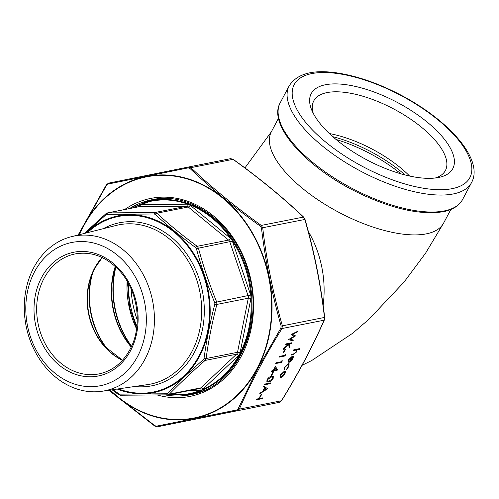 <?xml version="1.0" encoding="UTF-8"?>
<svg xmlns="http://www.w3.org/2000/svg" width="499" height="499" viewBox="0 0 499 499"><rect width="100%" height="100%" fill="white"/><g stroke="black" fill="none" stroke-linecap="round" stroke-linejoin="round"><path stroke-width="0.75" d="M400.959 173.839C384.498 160.666 365.992 150.236 345.433 142.552L335.921 139.371M332.764 136.67A80.108 32.516 -152.1 0 1 405.107 174.968M329.346 133.539A74.451 30.221 -152.1 0 1 409.617 176.041M313.303 113.423A74.451 30.221 -152.1 0 1 313.796 100.848A74.451 30.221 -152.1 0 1 393.736 108.982A74.451 30.221 -152.1 0 1 445.395 170.527A74.451 30.221 -152.1 0 1 435.271 178M438.559 177.488A80.108 32.516 -152.1 0 1 366.696 159.792A80.108 32.516 -152.1 0 1 311.825 110.291A80.108 32.516 -152.1 0 1 397.229 102.382A80.108 32.516 -152.1 0 1 438.69 177.463A80.108 32.516 -152.1 0 1 438.559 177.488M169.392 394.541A98.103 80.214 -101.2 0 0 200.866 390.255A5.732 4.691 78.8 0 1 200.211 390.318L190.331 390.399M202.376 389.638A98.103 80.214 -101.2 0 0 239.077 355.02A5.732 4.691 78.8 0 1 238.609 355.538L202.906 389.208A5.732 4.691 78.8 0 1 202.376 389.638L200.866 390.255M239.932 353.417A98.103 80.214 -101.2 0 0 251.009 297.791A5.732 4.691 78.8 0 1 250.903 298.564L240.125 352.674A5.732 4.691 78.8 0 1 239.932 353.417L239.077 355.02M250.872 295.813A98.103 80.214 -101.2 0 0 232.097 240.418A5.732 4.691 78.8 0 1 232.397 241.154L250.66 295.04A5.732 4.691 78.8 0 1 250.872 295.813L251.009 297.791M231.025 238.828A98.103 80.214 -101.2 0 0 189.57 204.821A5.732 4.691 78.8 0 1 190.156 205.239L230.482 238.316A5.732 4.691 78.8 0 1 231.025 238.828L232.097 240.418M187.973 204.228A98.103 80.214 -101.2 0 0 139.664 204.602A5.732 4.691 78.8 0 1 140.319 204.54L187.306 204.172A5.732 4.691 78.8 0 1 187.973 204.228L189.57 204.821M135.871 207.303L137.624 205.65A5.732 4.691 78.8 0 1 138.154 205.226A98.103 80.214 -101.2 0 0 132.447 207.983M138.154 205.226L139.664 204.602M140.319 204.54A1.909 1.085 -90.4 0 1 139.371 206.655A3.824 3.125 -101.2 0 0 138.89 206.705L107.503 212.917L154.958 212.505L156.854 213.216C169.086 224.481 182.528 235.509 197.18 246.294L198.452 248.184C203.336 266.385 209.424 284.349 216.722 302.07L216.884 304.421C212.081 322.697 208.488 340.736 206.106 358.531L205.095 360.44C191.984 371.905 180.083 383.126 169.392 394.11L167.595 394.852L120.608 395.22A1.909 1.254 -89.6 0 1 120.459 395.233L120.459 395.233A1.909 1.254 -89.6 0 1 119.342 394.141L166.654 393.773L167.558 393.399C178.368 382.359 190.35 371.056 203.511 359.492L204.016 358.531C206.461 340.599 210.079 322.435 214.869 304.047L214.788 302.862C207.472 284.979 201.34 266.896 196.4 248.602L195.758 247.654C181.012 236.744 167.477 225.642 155.145 214.345L154.191 213.99L106.88 214.358L105.975 214.726L85.759 233.077M137.612 356.386A73.035 59.718 78.8 0 1 33.24 344.054A73.035 59.718 78.8 0 1 87.337 241.878A73.035 59.718 78.8 0 1 137.612 356.386M145.016 359.105A78.867 64.483 78.8 0 1 102.046 391.266A78.867 64.483 78.8 0 1 26.098 325.978A78.867 64.483 78.8 0 1 71.432 236.676A78.867 64.483 78.8 0 1 141.067 270.807A78.867 64.483 78.8 0 1 145.016 359.105M112.88 389.688L119.342 394.141M168.082 394.803L167.595 394.852A1.909 0.911 -91.2 0 1 167.502 394.865L199.481 388.584A3.824 3.125 -101.2 0 0 200.798 387.891L236.501 354.221L205.095 360.44A1.909 0.805 48.8 0 1 203.511 359.492L204.016 358.531A1.909 0.667 7.7 0 0 206.106 358.531L237.512 352.313A1.909 0.499 -168.7 0 1 240.125 352.674M118.382 393.786A1.909 0.605 -53.6 0 0 118.388 394.503L120.459 395.233L167.502 394.865A1.909 0.911 -91.2 0 1 166.654 393.773M167.558 393.399A1.909 1.141 44.3 0 0 169.392 394.11L200.798 387.891A1.909 0.979 -133.3 0 1 202.906 389.208M214.869 304.047A1.909 0.324 14.7 0 0 216.884 304.421L248.29 298.202A1.909 0.499 -168.7 0 1 250.903 298.564M214.788 302.862L216.722 302.07L250.66 295.04M196.4 248.602A1.909 0.343 -15.1 0 1 198.452 248.184L232.397 241.154M195.758 247.654A1.909 0.605 -53.6 0 1 197.18 246.294L228.586 240.075L188.26 206.998A3.824 3.125 -101.2 0 0 186.358 206.287L139.371 206.655L107.965 212.873A1.909 1.254 -89.6 0 0 106.88 214.358M155.145 214.345A1.909 0.948 -47.4 0 1 156.854 213.216L188.26 206.998A1.909 0.78 -50.6 0 0 190.156 205.239M154.191 213.99A1.909 0.911 -91.2 0 1 154.958 212.505L186.358 206.287A1.909 1.085 -90.4 0 0 187.306 204.172M106.168 213.616A1.909 0.805 48.8 0 0 105.938 213.703L105.938 213.703A1.909 0.805 48.8 0 0 105.975 214.726M288.353 363.671L289.158 363.802L288.79 366.634L286.314 369.622L288.291 366.684C289.058 365.143 288.965 364.389 288.004 364.407L284.929 367.358L284.505 369.422L283.887 370.102L284.411 367.445L288.353 363.671M288.541 364.463L287.904 364.326L284.929 367.358M284.418 371.15L285.484 371.68L284.96 373.863L283.033 376.321L281.074 377.456L280.27 377.325L280.55 374.737L284.418 371.15M285.241 371.275L284.96 373.863M270.926 375.878L272.622 372.672L273.221 372.553L271.525 375.759L270.926 375.878M268.556 381.991L266.865 381.866L267.015 379.72C268.518 377.543 270.028 376.408 271.556 376.327L273.309 376.421L273.146 378.504C271.637 380.706 270.109 381.866 268.556 381.991L266.822 381.829M259.605 397.254L261.301 394.048L261.9 393.929L260.204 397.135L259.605 397.254M256.53 399.774L256.929 399.025L262.755 397.871L262.362 398.62L256.53 399.774M293.443 350.51L293.842 349.762L299.818 348.576L299.425 349.325L296.899 349.824L296.556 351.97L293.187 354.677L291.011 355.107L291.41 354.359L294.429 353.685L296.1 351.945L296.069 350.092L293.443 350.51M296.219 350.155L293.506 350.398M263.834 385.989L267.57 388.79L259.642 393.898L260.073 393.081L262.593 391.478L264.595 387.704L263.397 386.806L263.834 385.989M264.451 384.81L264.85 384.062L270.683 382.908L270.283 383.656L264.451 384.81M273.327 370.327L275.417 366.372L277.644 370.009L273.527 370.957L273.015 371.923L272.423 372.042L272.928 371.075L271.587 371.343L271.98 370.595L273.327 370.327M291.067 334.548L298.128 331.068L297.716 331.841L292.576 334.324L295.57 335.902L290.006 339.233L293.381 340.031L292.975 340.798L288.335 339.7L294.179 336.207L291.067 334.548M291.84 356.953L289.096 359.486L288.802 361.55L288.21 362.262L288.522 359.679L292.339 356.186L293.387 356.604L292.925 358.825L290.786 361.444L288.958 362.405L291.84 356.953L289.096 359.486M293.175 356.311L292.925 358.825M285.734 344.622L286.127 343.873L291.959 342.719L291.559 343.468L289.345 343.911L289.719 346.942L289.158 348.009L288.709 344.435L283.158 349.487L283.688 348.489L288.547 344.067L285.734 344.622M283.151 352.787L284.848 349.581L285.447 349.462L283.744 352.668L283.151 352.787M284.742 355.344L285.416 354.059L285.759 354.433L284.941 355.974L279.109 357.128L279.509 356.38L284.742 355.344M281.342 361.756L282.022 360.478L282.359 360.846L281.548 362.386L275.716 363.54L276.109 362.792L281.342 361.756M109.225 390.218L154.852 425.697L156.53 426.165L236.719 409.972L238.092 408.899L257.503 368.904L280.881 328.08L281.137 326.096C271.949 293.88 265.393 261.177 261.457 227.993L260.453 226.259C234.256 207.428 210.715 188.117 189.832 168.338L188.16 167.876L107.965 184.062L106.599 185.141L78.536 234.892M156.53 426.165A1.148 0.78 78.6 0 0 157.41 426.788L279.49 402.306L281.436 400.766C298.308 373.383 312.53 346.524 324.101 320.19L324.469 317.358C320.576 284.23 314.033 251.627 304.845 219.548L303.417 217.077C282.596 197.305 259.124 178.056 233.008 159.331L230.625 158.663L188.503 167.009L190.88 167.67A1.148 0.593 133.4 0 0 189.832 168.338M260.453 226.259A1.148 0.337 125.7 0 1 261.295 225.423L303.417 217.077A1.148 0.593 -46.6 0 1 303.716 217.171C282.852 197.361 259.343 178.074 233.183 159.324L233.183 159.324A1.148 0.337 -54.3 0 0 233.008 159.331L190.88 167.67C211.701 187.443 235.172 206.698 261.295 225.423L262.724 227.887C266.609 261.021 273.153 293.624 282.34 325.704L281.979 328.535C265.106 355.918 250.885 382.777 239.314 409.111L237.368 410.646L157.41 426.788L237.368 410.646A1.148 0.53 78.6 0 1 236.719 409.972M238.092 408.899A1.148 0.586 23.9 0 0 239.314 409.111L281.436 400.766A1.148 0.337 31.5 0 0 281.604 400.703L279.49 402.306M280.881 328.08A1.148 0.337 31.5 0 0 281.979 328.535L324.101 320.19A1.148 0.586 23.9 0 0 324.338 319.99L324.687 317.408C320.77 284.143 314.22 251.477 305.026 219.423L303.716 217.171M281.137 326.096L324.687 317.408M261.457 227.993L305.026 219.423M230.625 158.663L233.183 159.324A1.148 0.337 -54.3 0 1 233.239 159.493M154.852 425.697A1.148 0.337 125.7 0 0 154.846 426.127L157.403 426.788M106.593 184.686A1.148 0.337 31.5 0 0 106.424 184.749L106.424 184.749A1.148 0.337 31.5 0 0 106.599 185.141M78.137 234.992L106.424 184.749L108.539 183.152A1.148 0.78 78.6 0 0 107.965 184.062M188.491 167.009L108.539 183.152L188.497 167.009A1.148 0.53 78.6 0 0 188.491 167.009A1.148 0.53 78.6 0 0 188.16 167.876M299.668 348.608L299.425 349.325M299.325 349.244L296.899 349.824M296.805 349.749L296.556 351.97M296.456 351.889L293.088 354.596L291.073 354.995M262.599 397.903L262.362 398.62M262.262 398.539L256.592 399.662M261.744 393.961L260.204 397.135M260.104 397.054L259.667 397.142M267.414 388.815L259.754 393.686M263.403 386.8L264.595 387.704M266.41 389.058L264.882 387.91L263.403 390.966L266.41 389.058L264.981 387.991L263.403 390.966M270.527 382.939L270.283 383.656M270.184 383.575L264.514 384.698M273.252 376.383L273.146 378.504M273.047 378.423C271.537 380.625 270.009 381.791 268.456 381.91M272.579 377.088L271.063 376.995L267.501 379.546L267.558 381.136M267.501 379.546L267.445 381.08M267.657 381.217L268.955 381.242L272.535 378.647L272.635 377.125L271.163 377.076L267.601 379.627M273.065 372.585L271.525 375.759M271.425 375.678L270.982 375.766M275.398 366.416L277.644 370.009M277.469 370.077L273.527 370.957M273.433 370.882L273.015 371.923M272.922 371.842L272.479 371.93M271.643 371.231L272.928 371.075M275.242 367.726L273.826 370.133L276.458 369.709L275.242 367.726L273.926 370.208M297.94 331.161L297.716 331.841M297.622 331.766L292.576 334.324M295.414 335.933L290.006 339.233M293.256 340L292.975 340.798M292.882 340.717L288.366 339.651M291.079 334.53L294.179 336.207M284.86 373.782L283.033 376.321M282.933 376.24L281.074 377.456M280.981 377.375L280.22 377.288M285.191 371.237L285.384 371.605M284.586 371.948L283.919 371.817L280.981 374.549L280.806 376.564M281.467 376.708L284.436 373.963L284.636 371.986L284.018 371.898L281.074 374.63C280.382 376.084 280.513 376.77 281.467 376.708L280.756 376.527M289.108 363.765L288.79 366.634M288.69 366.559L286.214 369.541M288.497 364.42L287.904 364.326M284.829 367.276L284.505 369.422M284.405 369.341L283.819 369.99M288.996 359.405L288.802 361.55M288.709 361.469L288.123 362.168M292.826 358.75L290.786 361.444M290.686 361.37L288.859 362.324M292.813 357.477L292.227 356.847L292.713 357.396L292.227 356.847L289.776 361.469L292.377 358.968L292.813 357.477L292.32 356.928L289.875 361.55M291.803 342.751L291.559 343.468M291.466 343.387L289.345 343.911M289.245 343.83L289.719 346.942M289.626 346.861L289.133 347.797M283.332 349.163L288.709 344.435M285.79 344.51L288.547 344.067M285.291 349.493L283.744 352.668M283.65 352.593L283.207 352.681M285.409 354.078L285.759 354.433M285.659 354.352L284.941 355.974M284.842 355.893L279.172 357.016M282.016 360.49L282.359 360.846M282.266 360.765L281.548 362.386M281.448 362.305L275.772 363.428M136.894 326.221A86.015 70.328 78.8 0 1 128.443 283.526M131.168 289.158A84.106 68.768 -101.2 0 0 137.275 319.978M308.313 231.393A97.486 79.709 78.8 0 1 323.134 305.351M367.32 196.999A97.486 39.564 -152.1 0 1 335.752 180.282M278.523 118.244L271.337 131.817A97.486 39.564 27.9 0 0 302.438 188.335A97.486 39.564 27.9 0 0 443.642 223.047L450.834 209.474M444.241 210.94A103.218 41.897 27.9 0 0 462.61 199.488C459.117 205.788 452.668 209.861 443.262 211.707C420.763 215.275 392.57 209.037 358.681 192.988C306.779 168.157 267.283 124.962 280.17 102.888A103.218 41.897 27.9 0 0 331.373 176.135A103.218 41.897 27.9 0 0 444.241 210.94M289.158 85.903C297.092 73.503 313.36 69.224 337.973 73.066C357.989 76.253 379.003 83.62 401.015 95.153C449.019 120.434 484.024 159.568 471.599 182.503A103.218 41.897 -152.1 0 1 453.229 193.955A103.218 41.897 -152.1 0 1 322.086 145.745A103.218 41.897 -152.1 0 1 289.158 85.903L280.17 102.888M325.878 142.234A99.395 40.344 27.9 0 0 470.838 175.386A99.395 40.344 27.9 0 0 349.331 75.729A99.395 40.344 27.9 0 0 325.878 142.234M166.31 198.515A98.44 80.489 -101.2 0 0 157.185 199.669L151.684 200.76A98.44 80.489 78.8 0 1 236.358 245.801A98.44 80.489 78.8 0 1 240.281 354.309A98.44 80.489 78.8 0 1 189.926 393.886L195.433 392.8A98.44 80.489 -101.2 0 0 204.309 390.386M199.238 388.634A1.909 1.085 -90.4 0 1 200.211 390.318M137.624 205.65A1.909 0.979 -133.3 0 1 138.03 206.873M230.482 238.316A1.909 0.78 -50.6 0 1 228.586 240.075A3.824 3.125 -101.2 0 1 229.858 241.965L248.122 295.851A3.824 3.125 -101.2 0 1 248.29 298.202L237.512 352.313A3.824 3.125 -101.2 0 1 236.501 354.221A1.909 0.979 -133.3 0 1 238.609 355.538M118.425 388.877A89.502 73.178 -101.2 0 0 198.889 356.08A89.502 73.178 -101.2 0 0 183.414 240.986A89.502 73.178 -101.2 0 0 87.487 232.64M103.393 228.648A83.115 67.958 78.8 0 1 185.509 252.257A83.115 67.958 78.8 0 1 194.379 352.388A83.115 67.958 78.8 0 1 134.655 386.507M115.887 267.046A81.237 66.423 -101.2 0 0 131.574 346.25M136.564 328.885A81.237 66.423 78.8 0 1 127.12 281.199M131.437 346.537A80.981 66.211 78.8 0 1 115.656 266.828M115.462 266.647A72.891 59.599 -101.2 0 0 131.331 346.78M131.206 347.036A72.636 59.387 78.8 0 1 115.25 266.454M93.02 271.861A72.636 59.387 -101.2 0 0 108.595 350.51M106.892 348.826A72.38 59.181 78.8 0 1 92.09 274.07M94.779 268.237A61.421 50.224 -101.2 0 0 90.905 277.301A61.421 50.224 -101.2 0 0 104.565 346.287A61.421 50.224 -101.2 0 0 122.511 360.241M122.448 360.309A61.165 50.012 78.8 0 1 94.417 268.493A61.165 50.012 78.8 0 1 102.095 257.521M75.262 253.891A61.165 50.012 -101.2 0 0 38.08 323.608A61.165 50.012 -101.2 0 0 99.027 373.894C112.294 371.038 122.611 362.91 129.971 349.512C142.677 326.633 138.298 291.647 120.159 271.5C106.898 256.966 91.928 251.097 75.262 253.891M130.582 350.622A63.08 51.578 78.8 0 1 40.438 339.969A63.08 51.578 78.8 0 1 87.163 251.727A63.08 51.578 78.8 0 1 130.582 350.622M102.046 391.266L147.741 384.598A81.2 66.392 -101.2 0 0 191.984 351.483A81.2 66.392 -101.2 0 0 187.917 260.565A81.2 66.392 -101.2 0 0 116.217 225.423L71.432 236.676M195.365 393.586A99.207 81.112 78.8 0 1 184.686 394.709M146.525 201.995A99.207 81.112 78.8 0 1 156.823 198.964M86.339 232.933A90.157 73.715 78.8 0 1 183.389 240.025A90.157 73.715 78.8 0 1 199.419 356.448A90.157 73.715 78.8 0 1 117.253 389.045M110.298 390.062A122.897 100.486 -101.2 0 0 253.779 374.262A122.897 100.486 -101.2 0 0 225.342 200.292A122.897 100.486 -101.2 0 0 83.526 226.284A122.897 100.486 -101.2 0 0 79.516 234.642M124.675 209.518A100.923 82.522 78.8 0 1 251.677 283.887A100.923 82.522 78.8 0 1 157.478 395.052M142.433 203.293A99.395 81.268 78.8 0 1 154.197 199.332L142.583 203.243M165.107 394.915A99.395 81.268 -101.2 0 0 190.437 394.759C235.859 387.53 265 326.408 248.359 272.236C235.759 224.113 191.123 190.818 151.821 199.756A99.395 81.268 -101.2 0 0 129.453 208.576M180.569 395.058L192.801 394.247A99.395 81.268 78.8 0 1 180.407 395.065M188.516 167.003L230.619 158.67M79.135 234.742A123.29 100.804 78.8 0 1 83.289 226.053A123.29 100.804 78.8 0 1 223.028 197.841A123.29 100.804 78.8 0 1 257.322 368.792A123.29 100.804 78.8 0 1 109.905 390.118M443.642 223.047L425.541 253.224L404.04 282.103L369.029 319.179L352.668 333.257L311.694 360.552L302.082 365.349M271.337 131.817L244.922 167.92M471.599 182.503L462.61 199.488M127.42 281.71L129.653 307.721L136.645 328.292M189.926 393.886L168.787 394.665M131.842 208.102L151.684 200.76M118.388 394.503L112.107 389.8M84.312 233.438L105.938 213.703L107.503 212.917M90.905 277.301L94.76 268.281L102.201 257.571M104.565 346.287L122.529 360.216M281.604 400.703C298.502 373.277 312.742 346.375 324.338 319.99M108.813 390.28L154.846 426.127"/></g></svg>
